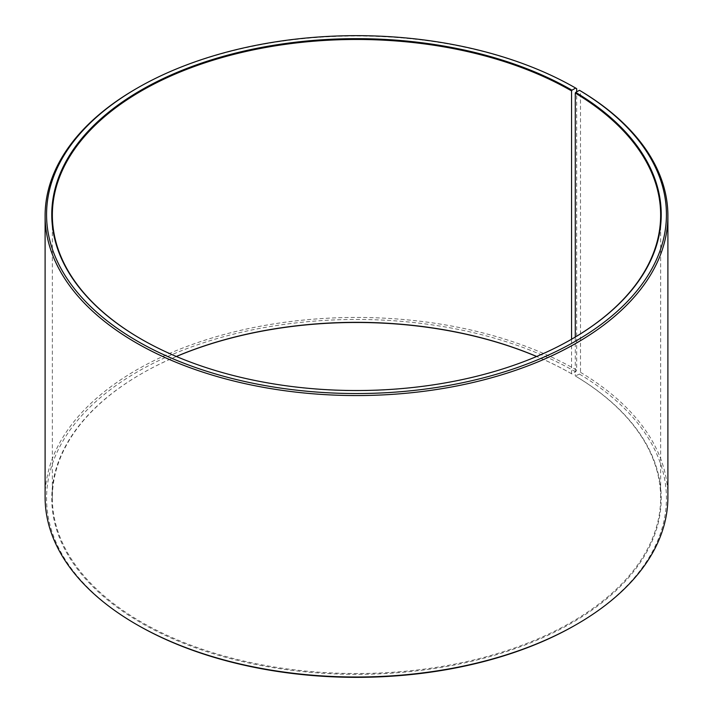 <?xml version="1.0" encoding="UTF-8"?>
<svg xmlns="http://www.w3.org/2000/svg" width="713" height="713" viewBox="0 0 713 713"><rect width="100%" height="100%" fill="white"/><g stroke="black" fill="none" stroke-linecap="round" stroke-linejoin="round"><path stroke-width="0.53" stroke-dasharray="3.56 2.67" d="M176.307 356.473A304.148 175.594 -0 0 0 141.432 373.772A304.148 175.594 -0 0 0 52.352 497.932A304.148 175.594 -0 0 0 141.432 622.101A304.148 175.594 -0 0 0 472.888 660.167A304.148 175.594 -0 0 0 660.648 497.932A304.148 175.594 -0 0 0 575.284 375.956L579.455 374.102L580.498 372.338L580.498 90.89M575.284 337.044L575.284 375.956M141.227 339.112A304.148 175.594 -0 0 0 141.432 339.228L141.432 339.236A304.148 175.594 -0 0 0 571.568 339.228A304.148 175.594 -0 0 0 571.773 339.112M576.683 88.653A311.394 179.783 -0 0 0 136.308 88.653M571.568 339.236L571.568 373.764L575.658 371.874L576.683 370.1L576.683 91.834M576.683 370.1A311.394 179.783 -0 0 0 237.34 331.126A311.394 179.783 -0 0 0 45.106 497.228M575.658 371.874A309.941 178.945 -0 0 0 137.342 371.874A309.941 178.945 -0 0 0 137.333 624.936M176.378 356.5A304.727 175.933 -0 0 0 141.022 374.004A304.727 175.933 -0 0 0 141.022 622.814A304.727 175.933 -0 0 0 570.088 623.893A304.727 175.933 -0 0 0 575.703 376.197M571.568 373.764A304.148 175.594 -0 0 0 536.693 356.473M571.978 374.004A304.727 175.933 -0 0 0 536.622 356.5M575.667 624.936A309.941 178.945 -0 0 0 579.455 374.102M667.894 497.228A311.394 179.783 -0 0 0 580.498 372.338M660.648 497.932L660.648 215.068M52.352 497.932L52.352 215.068"/><path stroke-width="1.07" d="M571.773 339.112A304.148 175.594 -0 0 0 660.648 215.068A304.148 175.594 -0 0 0 575.284 93.082L575.284 337.044M576.683 91.834L576.683 88.653L575.658 88.064L571.978 90.186A304.727 175.933 -0 0 0 141.022 90.186A304.727 175.933 -0 0 0 141.022 338.996A304.727 175.933 -0 0 0 571.978 338.996A304.727 175.933 -0 0 0 575.703 92.378L575.284 93.082M575.658 88.064A309.941 178.945 -0 0 0 137.333 88.064A309.941 178.945 -0 0 0 137.342 341.126A309.941 178.945 -0 0 0 573.742 342.222A309.941 178.945 -0 0 0 579.455 90.293L575.703 92.378M137.333 88.064L136.308 88.653A311.394 179.783 -0 0 0 45.106 215.772A311.394 179.783 -0 0 0 136.317 342.9A311.394 179.783 -0 0 0 475.66 381.874A311.394 179.783 -0 0 0 667.894 215.772A311.394 179.783 -0 0 0 580.498 90.89L579.455 90.293M45.106 215.772L45.106 497.228A311.394 179.783 -0 0 0 136.308 624.347A311.394 179.783 -0 0 0 136.317 624.347L137.333 624.936A309.941 178.945 -0 0 0 137.342 624.936A309.941 178.945 -0 0 0 575.667 624.936L576.692 624.347A311.394 179.783 -0 0 0 667.894 497.228L667.894 215.772M536.693 356.473A304.148 175.594 -0 0 0 176.307 356.473M536.622 356.5A304.727 175.933 -0 0 0 176.378 356.5M137.333 624.936L136.308 624.347A311.394 179.783 -0 0 0 576.692 624.347M571.978 90.186L571.568 90.899A304.148 175.594 -0 0 0 240.112 52.833A304.148 175.594 -0 0 0 52.352 215.068A304.148 175.594 -0 0 0 141.227 339.112M571.568 90.899L571.568 339.236"/></g></svg>
